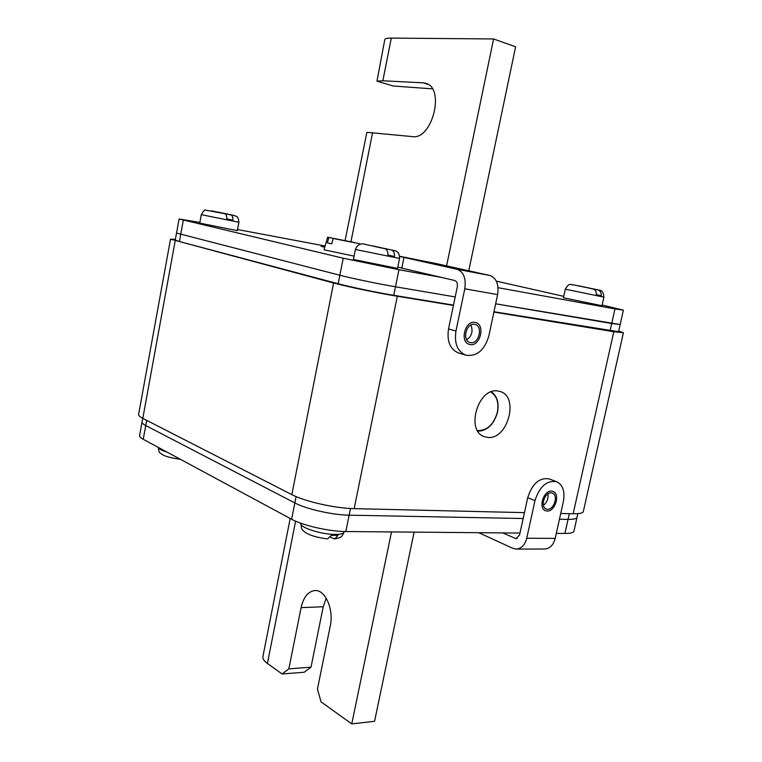 <?xml version="1.0" encoding="UTF-8"?>
<svg xmlns="http://www.w3.org/2000/svg" width="762" height="762" viewBox="0 0 762 762"><rect width="100%" height="100%" fill="white"/><g stroke="black" fill="none" stroke-linecap="round" stroke-linejoin="round"><path stroke-width="1.14" d="M397.316 296.247L354.159 508.645C335.328 508.378 304.733 501.482 291.846 494.624L142.799 418.367C139.798 416.814 138.408 415.481 138.617 414.357L170.517 239.144L333.594 282.997C347.377 286.722 378.685 293.237 397.316 296.247L453.428 305.448M354.159 508.645L524.447 512.636M560.727 513.483L573.157 513.779C579.415 513.883 582.806 513.14 583.33 511.54L583.359 511.435M175.374 239.411L170.517 239.144M493.909 312.077L613.801 331.718L623.411 332.737L618.715 330.994M487.737 437.407C507.749 440.055 519.503 396.621 500.11 391.497L497.681 390.973C477.926 387.496 465.344 431.111 484.442 436.693L487.737 437.407M393.754 295.313C377.466 292.675 350.272 287.017 338.176 283.75L179.403 241.516L175.25 240.068L176.536 233.048L339.852 275.253C351.977 278.406 379.209 284.055 395.488 286.788L455.2 296.932L395.488 286.788L393.754 295.313L453.495 305.114M493.976 311.753L618.553 331.708L623.373 310.163L602.132 305.019M498.062 287.693L614.972 308.915L611.715 323.517L495.662 303.809L620.154 324.536L611.715 323.517L610.095 330.803M350.501 508.502L349.148 515.188L523.161 518.522L349.148 515.188C332.689 515.026 306.124 509.016 294.837 502.939L145.752 425.548C143.104 424.158 141.875 422.958 142.065 421.938C141.875 422.958 143.104 424.158 145.752 425.548L294.837 502.939L291.617 519.236L143.237 439.283C140.608 437.845 139.389 436.588 139.589 435.512L142.056 421.996M559.451 519.217L568.061 519.389L559.451 519.217M577.853 513.664L577.034 517.322C576.567 518.77 573.567 519.455 568.061 519.389L564.928 533.448L556.308 533.371M323.221 606.771L301.095 607.628L288.836 668.865L282.092 673.97L304.219 672.227L311.01 667.179L323.221 606.771L326.222 598.18M414.118 532.133L374.561 721.3L351.758 723.9L321.012 701.859L317.449 689.058L330.26 625.993C334.023 609.324 325.193 589.483 314.897 590.55C308.134 591.388 303.533 597.084 301.095 607.628M391.506 531.933L351.758 723.9M282.092 673.97L267.414 663.454C264.004 660.959 262.509 658.625 262.919 656.453L290.189 518.465M288.836 668.865L311.01 667.179M345.091 240.563L366.865 132.321L412.261 136.608C432.13 140.36 445.513 87.925 425.682 83.287L423.11 82.829L427.996 84.344M382.848 80.772L391.306 38.1C387.172 38.081 385 38.576 384.8 39.567L376.98 81.134L382.848 80.772L423.11 82.829M391.306 38.1L493.576 38.957L515.607 46.787L468.763 270.796M446.589 265.871L493.576 38.957M376.98 81.134L393.182 86.011L432.378 88.859M199.863 222.466L179.099 218.97L176.536 233.048L339.852 275.253C351.977 278.406 379.209 284.055 395.488 286.788L398.955 269.71L441.884 277.501M614.972 308.915L623.373 310.163M179.099 218.97L343.224 258.223L398.955 269.71M325.088 246.002L237.525 229.543M563.737 296.351L496.31 281.121M323.107 246.869L321.031 246.326L323.107 246.869M519.979 533.057L345.834 531.533L349.148 515.188C332.689 515.026 306.124 509.016 294.837 502.939L296.094 496.595M573.967 531.066L577.034 517.322C576.567 518.77 573.567 519.455 568.061 519.389L569.328 513.683M345.834 531.533C329.365 531.552 302.847 525.523 291.617 519.236M573.938 531.171C573.443 532.705 570.443 533.457 564.928 533.448M324.736 247.212L321.916 246.497L324.812 246.945M354.073 256.118L324.002 249.774L327.622 237.211L353.892 242.392L327.622 237.211M333.194 238.496L359.654 243.716L333.194 238.496L331.727 243.888L327.365 242.897L331.765 243.735M327.365 242.897L328.832 237.534M601.97 305.733L603.885 297.113L565.309 289.179L563.432 297.761L601.97 305.724M565.309 289.179C569.757 281.492 570.957 285.502 573.738 284.855L593.027 288.979C595.379 289.77 596.484 291.703 596.36 294.78L601.285 295.713L596.37 294.637M577.929 285.75L597.941 289.931C600.294 290.722 601.409 292.646 601.285 295.713M399.555 258.442L355.397 249.469L353.406 259.451L397.535 268.415L399.555 258.442C399.669 254.47 398.335 251.936 395.545 250.822L391.373 249.955C393.63 250.774 394.659 252.955 394.478 256.489L387.896 255.022M355.397 249.469C357.435 244.345 361.093 242.735 366.36 244.659L384.791 248.688C387.039 249.498 388.068 251.689 387.877 255.241L394.478 256.489M372.066 245.897L372.942 245.935M238.897 222.247L201.301 214.674L199.739 223.123L237.315 230.648L238.897 222.247C238.106 214.76 235.972 216.837 234.248 215.465L217.732 212.026L230.791 214.874C232.381 215.494 233.086 217.294 232.905 220.256L226.79 218.885M201.301 214.674C203.349 210.979 204.854 209.474 205.807 210.169L224.676 213.674C226.257 214.293 226.952 216.094 226.771 219.075L232.905 220.256M217.094 212.017L230.791 214.874M334.728 538.924L338.08 535.353L331.413 535.315L327.555 538.905C317.278 537.62 309.82 535.438 305.191 532.371C302.314 529.485 301.361 530.704 300.961 523.475C299.161 527.361 321.507 534.562 335.251 534.419C340.633 534.4 343.586 533.619 344.091 532.076C341.395 537.772 341.471 537.258 334.728 538.924L330.508 537.2M166.888 452.028C161.344 450.342 158.515 448.808 158.391 447.446C158.582 450.904 159.306 452.847 160.553 453.285C162.773 455.019 165.449 457.095 179.565 459.2L180.127 459.162M497.615 294.589L464.782 288.798L455.952 331.051C454.152 343.567 457.505 351.625 466.011 355.235C476.936 356.645 484.556 350.196 488.861 335.88L497.615 294.589C499.034 284.359 496.424 277.987 489.776 275.463L436.245 263.576L399.65 256.28M470.668 342.643C478.907 344.262 483.298 326.203 475.069 324.45L474.516 324.336C466.315 322.583 461.801 340.662 469.973 342.49L470.668 342.643M455.952 331.051L448.523 328.965C446.751 341.395 450.113 349.406 458.6 353.006L466.011 355.235M464.782 288.798C466.23 278.32 463.648 271.815 457.057 269.281L403.974 257.442L401.803 268.119L397.802 267.11M448.523 328.965L457.276 286.998C457.752 283.531 456.905 281.368 454.724 280.502L401.803 268.119M466.715 339.842C471.878 335.956 473.269 331.022 470.887 325.022M399.659 256.413L403.974 257.442M416.243 259.775L425.548 261.614L416.243 259.775M458.962 268.729L429.282 262.861L458.962 268.729M474.926 322.383L475.574 322.526C485.556 324.631 480.26 346.529 470.259 344.576L469.402 344.395C459.496 342.167 464.982 320.25 474.926 322.383M436.969 264.662L461.115 269.357L436.978 264.624M433.426 263.89L455.4 267.995L433.435 263.833M526.732 538.239L555.193 538.391L563.375 501.548C565.137 491.528 562.908 484.927 556.679 481.755C546.811 480.108 539.572 486.404 534.981 500.634L526.732 538.239C524.923 545.03 521.446 548.64 516.303 549.088L512.75 548.307L478.746 532.695M551.145 492.871C544.582 492.176 539.991 506.987 546.135 509.016L547.516 509.302C554.107 509.902 558.603 495.119 552.431 493.138L551.145 492.871M556.679 481.755L549.364 478.936C539.496 477.279 532.286 483.527 527.723 497.662L519.541 535.048L516.055 538.667L502.644 532.905M555.193 538.391C553.403 545.03 549.926 548.573 544.773 549.011L516.303 549.088M543.392 505.33C547.049 502.387 548.564 498.577 547.926 493.89M547.135 511.045L545.44 510.692C538.001 508.225 543.582 490.271 551.526 491.128L553.079 491.442C560.565 493.843 555.127 511.75 547.135 511.045M333.594 282.997L291.846 494.624M175.203 240.782L142.799 418.367M613.801 331.718L573.157 513.779M343.224 258.223L338.176 283.75M183.309 220.161L179.403 241.516M146.704 420.367L143.237 439.283M295.608 521.16L267.414 663.454M350.958 241.773L372.608 132.493M578.691 285.817L599.723 290.246C602.266 290.541 603.647 292.837 603.885 297.113L603.885 297.104M573.834 284.874L593.027 288.979M597.941 289.931L578.749 285.826M497.843 409.308C498.519 401.193 496.367 395.364 491.366 391.801M477.479 430.559C487.051 430.806 493.69 424.672 497.386 412.166C499.015 402.612 496.834 395.888 490.833 392.001M491.376 391.801C497.11 395.954 499.167 402.746 497.548 412.156C493.919 424.548 487.328 430.854 477.774 431.054C483.889 431.34 489.204 428.092 493.69 421.3M366.446 244.669L384.791 248.688M391.373 249.955L372.989 245.945M211.693 210.836L224.676 213.674M344.1 531.99L344.205 531.505M489.776 275.463L457.057 269.281M534.981 500.634L527.723 497.662M514.902 538.42L517.15 538.429M623.411 332.737L583.33 511.54M142.723 418.328L142.065 421.938M359.654 243.716L359.578 244.478"/></g></svg>
